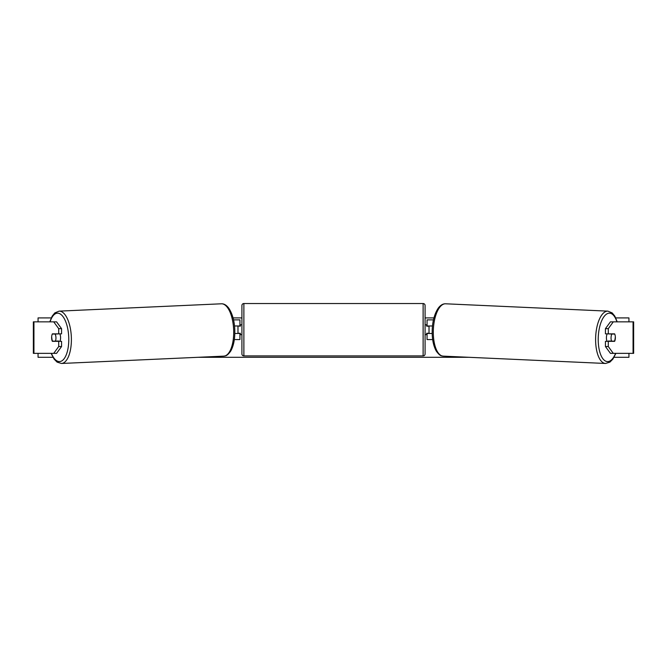 <?xml version="1.0" encoding="UTF-8"?>
<svg xmlns="http://www.w3.org/2000/svg" width="667" height="667" viewBox="0 0 667 667"><rect width="100%" height="100%" fill="white"/><g stroke="black" fill="none" stroke-linecap="round" stroke-linejoin="round"><path stroke-width="1" d="M61.564 328.664L58.713 328.664L53.719 321.844L56.57 321.844L61.564 328.664L61.564 333.859L52.368 333.859A4.927 2.084 -90 0 0 51.634 337.602A4.927 2.084 -90 0 0 52.368 341.346L58.713 341.346L58.713 346.532L61.564 346.532L61.564 341.346L58.713 341.346M61.564 346.532L56.57 353.36L33.35 353.36L33.35 321.844L53.719 321.844M58.713 333.859L58.713 328.664M53.719 353.36L58.713 346.532M608.287 333.859L608.287 328.664L613.281 321.844L610.43 321.844L605.436 328.664L605.436 333.859L614.632 333.859A4.927 2.084 -90 0 1 615.366 337.602A4.927 2.084 -90 0 1 614.632 341.346L608.287 341.346L608.287 346.532L605.436 346.532L605.436 341.346L608.287 341.346M605.436 346.532L610.43 353.36L633.65 353.36L633.65 321.844L613.281 321.844M605.436 328.664L608.287 328.664M613.281 353.36L608.287 346.532M432.666 339.57L427.055 339.57L427.055 333.467L432.183 333.467M427.055 326.18L427.055 319.877L433.458 319.877M429.023 325.98L429.023 333.467M432.483 325.98L427.055 325.98M234.334 339.57L239.945 339.57L239.945 333.467L234.817 333.467M239.945 326.18L239.945 319.877L233.542 319.877M237.977 325.98L240.337 326.18L240.337 324.796L241.913 324.796M237.977 326.18L237.977 333.467M234.517 325.98L239.945 325.98M243.88 303.527L243.88 355.92A1.968 1.968 0 0 1 241.913 353.952L241.913 305.494A1.968 1.968 0 0 1 243.88 303.527L423.12 303.527A1.968 1.968 0 0 1 425.087 305.494L425.087 353.952A1.968 1.968 0 0 1 423.12 355.92L423.12 303.527M243.88 355.92L423.12 355.92M241.913 334.651L240.337 334.651L240.337 333.267L237.977 333.267M429.023 326.18L426.663 326.18L426.663 324.796L425.087 324.796L425.087 334.651L426.663 334.651L426.663 333.267L429.023 333.267M425.087 353.952L425.087 334.651M425.087 324.796L425.087 305.494M52.284 334.05L55.178 334.05A4.927 2.076 87.4 0 1 55.945 337.594A4.927 2.076 87.4 0 1 55.436 341.137L52.551 341.137A4.927 2.076 87.4 0 1 51.784 337.594M59.822 333.859A4.927 2.076 87.4 0 1 60.58 337.385A4.927 2.076 87.4 0 1 59.88 341.346M58.488 341.346A4.927 2.076 87.4 0 0 58.646 340.995L55.436 341.137M58.362 333.859A4.927 2.076 87.4 0 1 58.388 333.909L55.194 333.917M55.178 334.05L58.388 333.909M52.943 357.295L38.061 357.295L38.061 353.36M38.061 321.844L38.061 317.909L51.242 317.909M628.939 353.36L628.939 357.295L614.057 357.295M468.959 357.295L198.041 357.295M628.939 321.844L628.939 317.909L615.758 317.909M433.942 317.909L425.087 317.909M241.913 317.909L233.058 317.909M607.178 333.859A4.927 2.076 92.6 0 0 606.42 337.385A4.927 2.076 92.6 0 0 607.12 341.346M608.638 333.859A4.927 2.076 92.6 0 0 608.612 333.909L611.822 334.05A4.927 2.076 92.6 0 0 611.055 337.594A4.927 2.076 92.6 0 0 611.564 341.137L614.449 341.137A4.927 2.076 92.6 0 0 615.216 337.594M608.612 333.909L611.506 333.909A4.927 2.076 92.6 0 0 611.481 333.859M611.822 334.05L614.716 334.05M611.564 341.137L608.354 340.995A4.927 2.076 92.6 0 0 608.512 341.346M33.942 353.36L33.942 321.844M633.058 353.36L633.058 321.844M51.401 353.36A24.229 10.23 -92.6 0 0 62.948 360.038A24.229 10.23 -92.6 0 0 68.743 337.385A24.229 10.23 -92.6 0 0 61.156 314.632A24.229 10.23 -92.6 0 0 50.075 321.844M71.352 337.302A26.196 11.064 87.4 0 1 61.464 363.473L223.77 356.136A26.196 11.064 -92.6 0 0 233.658 329.965A26.196 11.064 -92.6 0 0 221.402 303.793L59.105 311.139A26.196 11.064 87.4 0 1 71.352 337.302M615.599 353.36A24.229 10.23 -87.4 0 1 604.052 360.038A24.229 10.23 -87.4 0 1 598.257 337.385A24.229 10.23 -87.4 0 1 605.844 314.632A24.229 10.23 -87.4 0 1 616.925 321.844M617.225 321.844L614.774 316.058L612.181 312.915L607.895 311.139A26.196 11.064 92.6 0 0 595.648 337.302A26.196 11.064 92.6 0 0 605.536 363.473L443.23 356.136A26.196 11.064 -87.4 0 1 433.342 329.965A26.196 11.064 -87.4 0 1 445.598 303.793C442.963 303.685 440.512 305.136 438.252 308.137C434.584 313.69 432.566 320.944 432.208 329.89C431.949 338.753 433.333 345.856 436.351 351.209C440.503 356.762 441.554 355.653 443.23 356.136M51.101 353.36L54.127 359.129L57.087 362.114L61.464 363.473M221.402 303.793C224.037 303.685 226.488 305.136 228.748 308.137C232.416 313.69 234.434 320.944 234.792 329.89C235.051 338.753 233.667 345.856 230.649 351.209C226.497 356.762 225.446 355.653 223.77 356.136M49.775 321.844L52.226 316.058L54.819 312.915L59.105 311.139M607.895 311.139L445.598 303.793M615.899 353.36L612.873 359.129L609.913 362.114L605.536 363.473"/></g></svg>
